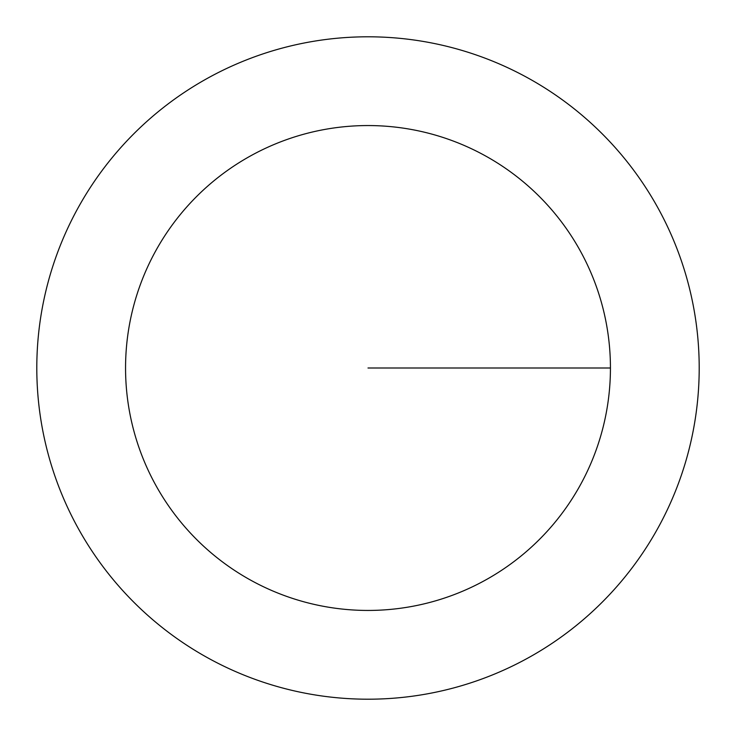 <?xml version="1.0" encoding="UTF-8"?>
<svg xmlns="http://www.w3.org/2000/svg" width="736" height="736" viewBox="0 0 736 736"><rect width="100%" height="100%" fill="white"/><g stroke="black" fill="none" stroke-linecap="round" stroke-linejoin="round"><path stroke-width="1.1" d="M699.2 368A331.2 331.2 0 0 1 202.4 654.828A331.2 331.2 0 0 1 202.4 81.172A331.2 331.2 0 0 1 699.2 368M610.438 368A242.438 242.438 0 0 1 246.781 577.962A242.438 242.438 0 0 1 246.781 158.038A242.438 242.438 0 0 1 610.438 368L368 368"/></g></svg>
